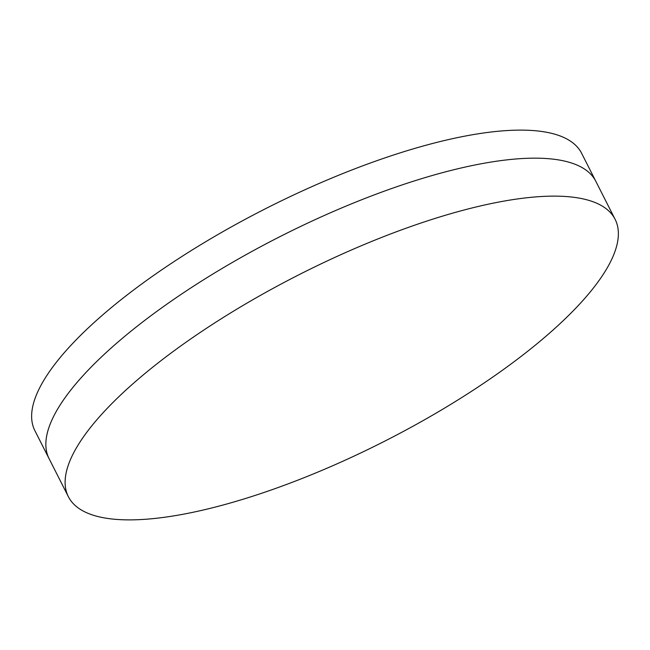 <?xml version="1.0" encoding="UTF-8"?>
<svg xmlns="http://www.w3.org/2000/svg" width="650" height="650" viewBox="0 0 650 650"><rect width="100%" height="100%" fill="white"/><g stroke="black" fill="none" stroke-linecap="round" stroke-linejoin="round"><path stroke-width="0.97" d="M68.372 496.689L49.116 458.721A306.54 93.608 -26.9 0 1 125.645 335.579A306.54 93.608 -26.9 0 1 407.582 183.105A306.54 93.608 -26.9 0 1 595.847 181.35L581.628 153.311A306.54 93.608 -26.9 0 0 393.356 155.066A306.54 93.608 -26.9 0 0 111.418 307.539A306.54 93.608 -26.9 0 0 34.889 430.682L49.116 458.721A306.54 93.608 -26.9 0 1 125.645 335.579A306.54 93.608 -26.9 0 1 407.582 183.105A306.54 93.608 -26.9 0 1 595.847 181.35L615.111 219.318A306.54 93.608 -26.9 0 1 538.582 342.461A306.54 93.608 -26.9 0 1 256.644 494.934A306.54 93.608 -26.9 0 1 68.372 496.689A306.54 93.608 -26.9 0 1 144.909 373.547A306.54 93.608 -26.9 0 1 426.847 221.073A306.54 93.608 -26.9 0 1 615.111 219.318"/></g></svg>
